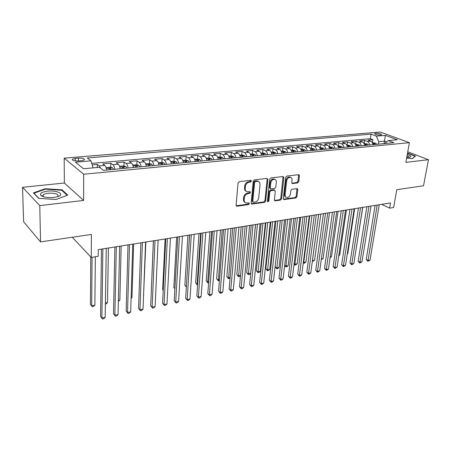 <?xml version="1.0" encoding="UTF-8"?>
<svg xmlns="http://www.w3.org/2000/svg" width="451" height="451" viewBox="0 0 451 451"><rect width="100%" height="100%" fill="white"/><g stroke="black" fill="none" stroke-linecap="round" stroke-linejoin="round"><path stroke-width="0.68" d="M251.54 181.065L250.863 180.293L239.255 181.657L238.038 183.033L236.11 205.143L237.096 206.203L248.574 204.591L249.403 203.649L248.997 202.927L246.054 203.029C244.724 202.533 244.092 201.434 244.171 199.725L244.341 197.904C244.763 195.52 246.037 194.071 248.151 193.564L249.634 193.372L250.463 192.425L250.046 191.692L247.154 191.776C245.778 191.275 245.13 190.147 245.209 188.388L245.378 186.545C245.806 184.132 247.086 182.683 249.217 182.193L250.705 182.012L251.54 181.065M246.246 191.292C244.994 190.734 244.414 189.623 244.498 187.977L244.662 186.133C245.09 183.726 246.37 182.277 248.495 181.787L249.984 181.606L250.779 180.299M236.223 205.769L247.87 204.162L248.676 202.922M245.141 202.527C243.94 201.969 243.382 200.892 243.467 199.297L243.63 197.482C244.059 195.097 245.327 193.654 247.441 193.146L248.918 192.955L249.719 191.681M375.706 133.265L374.629 133.575C375.074 134.511 377.053 135.007 380.565 135.063L381.625 134.759C381.168 133.823 379.195 133.327 375.706 133.265M297.615 182.954L298.737 181.657L299.453 175.732L298.895 174.689L286.83 176.059L285.686 177.367L283.29 198.581L283.826 199.584L295.817 197.972L296.927 196.687L297.778 189.64L297.243 188.625L291.96 189.257L290.833 190.559L290.421 194.077C289.818 196.506 288.522 197.645 286.537 197.499C285.483 197.11 284.998 196.213 285.094 194.804L286.684 180.857C287.27 178.427 288.555 177.277 290.534 177.412C291.639 177.801 292.141 178.731 292.039 180.197L291.769 182.525L292.321 183.557L297.615 182.954L296.865 182.565L297.987 181.274L298.585 174.672M39.773 205.611L83.61 200.436L64.369 183.016L22.55 187.3L39.773 205.611L40.545 241.894L91.401 234.441L91.232 257.453L98.228 256.298L98.301 249.629L390.527 202.933L389.625 208.148L393.644 207.488L396.75 189.702L423.523 185.778L428.45 159.71L407.743 151.835M83.61 200.436L83.683 174.244L409.367 142.679L405.877 162.377L428.45 159.71M267.894 179.481L266.969 178.393L254.449 179.87L253.253 181.223L251.173 203.046L251.748 204.072L264.506 202.358L265.667 201.033L267.894 179.481L267.161 179.086L267.026 178.387M270.888 177.936L283.031 176.504L283.91 177.581L281.531 198.823L280.398 200.131L274.947 200.825L274.4 199.816L275.33 191.207L274.433 190.153L270.989 190.598L269.828 191.929L268.881 200.932L267.826 201.845L267.437 201.135L269.721 179.267L270.888 177.936M40.545 241.894L23.604 221.768L22.55 187.3M376.732 144.314L375.576 143.159L372.379 142.725L372.87 139.63L367.915 140.075L370.683 141.146L367.345 141.451C368.574 142.003 369.363 143.181 369.713 144.985M364.109 143.497L364.583 140.374L359.548 140.83L362.3 141.907L358.906 142.217C360.129 142.781 360.913 143.97 361.262 145.791M355.692 144.281L356.155 141.135L351.03 141.597L353.77 142.691L350.314 143.006C351.526 143.576 352.31 144.777 352.665 146.609M347.123 145.081L347.58 141.907L342.36 142.375L345.083 143.48L341.565 143.801C342.771 144.376 343.555 145.594 343.904 147.443M338.402 145.893L338.848 142.691L333.531 143.17L336.237 144.292L332.658 144.619C333.858 145.199 334.636 146.423 334.992 148.294M329.523 146.722L329.957 143.491L324.545 143.976L327.234 145.115L323.581 145.447C324.776 146.034 325.554 147.274 325.91 149.157M320.481 147.562L320.903 144.303L315.39 144.799L318.062 145.949L314.341 146.293C315.531 146.885 316.303 148.137 316.664 150.042M311.269 148.418L311.68 145.132L306.066 145.639L308.715 146.806L304.932 147.15C306.111 147.753 306.877 149.016 307.238 150.938M301.894 149.292L302.288 145.977L296.566 146.496L299.199 147.674L295.343 148.024C296.51 148.638 297.271 149.912 297.637 151.852M292.338 150.183L292.722 146.84L286.892 147.364L289.497 148.559L285.568 148.92C286.723 149.54 287.484 150.826 287.851 152.788M282.597 151.091L282.969 147.719L277.032 148.249L279.614 149.461L275.606 149.828C276.751 150.459 277.512 151.761 277.878 153.735M272.675 152.015L273.03 148.61L266.975 149.157L269.535 150.386L265.447 150.758C266.586 151.395 267.336 152.709 267.708 154.704M262.561 152.957L262.905 149.523L256.732 150.076L259.263 151.322L255.097 151.705C256.219 152.348 256.969 153.678 257.341 155.696M252.25 153.921L252.577 150.454L246.28 151.017L248.783 152.28L244.532 152.669C245.643 153.317 246.387 154.665 246.765 156.7M241.736 154.902L242.04 151.401L235.625 151.976L238.094 153.255L233.765 153.65C234.858 154.315 235.597 155.674 235.974 157.732M231.013 155.899L231.301 152.365L224.756 152.957L227.197 154.253L222.771 154.654C223.854 155.324 224.587 156.7 224.964 158.78M220.071 156.92L220.342 153.351L213.661 153.954L216.068 155.268L211.558 155.68C212.624 156.362 213.351 157.749 213.735 159.851M208.909 157.957L209.163 154.355L202.347 154.969L204.72 156.305L200.109 156.728C201.163 157.416 201.885 158.82 202.268 160.945M200.971 161.063L199.951 159.66L197.499 159.023L197.752 155.386L190.796 156.012L193.129 157.365L188.428 157.794C189.465 158.493 190.175 159.913 190.559 162.056M185.891 160.133L186.105 156.429L179.002 157.072L181.296 158.442L176.493 158.882C177.514 159.592 178.218 161.03 178.607 163.2M174.018 161.266L174.216 157.5L166.96 158.154L169.215 159.547L164.311 159.998C165.308 160.714 166.007 162.168 166.396 164.361M161.898 162.422L162.072 158.594L154.659 159.259L156.869 160.674L151.857 161.137C152.838 161.864 153.526 163.335 153.921 165.551M149.518 163.606L149.67 159.71L142.099 160.393L144.264 161.83L139.139 162.298C140.103 163.036 140.78 164.525 141.174 166.763M136.873 164.818L136.997 160.849L129.262 161.548L131.376 163.003L126.139 163.482C127.081 164.232 127.746 165.742 128.146 168.009M123.946 166.053L124.048 162.016L116.138 162.726L118.201 164.209L112.851 164.7C113.765 165.461 114.424 166.988 114.825 169.277M110.737 167.321L110.811 163.206L102.727 163.933L104.733 165.438C105.635 166.21 106.289 167.744 106.69 170.05M78.48 160.951L81.597 160.686L84.433 159.874C84.681 158.645 82.657 158.07 78.367 158.138L75.272 158.397L72.38 159.214C72.115 160.449 74.15 161.024 78.48 160.951M83.683 174.244L64.177 158.149L380.261 132.042L409.367 142.679M372.87 139.63L370.344 138.666L371.049 134.139L87.269 157.974L91.001 160.838L93.058 167.873M371.049 134.139L376.365 136.129L385.34 135.351L397.275 139.742L388.243 140.577L393.87 142.685L103.414 170.365L99.406 167.287L83.553 168.753L75.441 162.185L91.001 160.838M97.247 167.484L97.281 164.423L99.265 165.94L100.629 168.223M110.811 163.206L112.851 164.7M124.048 162.016L126.139 163.482M136.997 160.849L139.139 162.298M149.67 159.71L151.857 161.137M162.072 158.594L164.311 159.998M174.216 157.5L176.493 158.882M186.105 156.429L188.428 157.794M197.752 155.386L200.109 156.728M209.163 154.355L211.558 155.68M220.342 153.351L222.771 154.654M231.301 152.365L233.765 153.65M242.04 151.401L244.532 152.669M252.577 150.454L255.097 151.705M262.905 149.523L265.447 150.758M273.03 148.61L275.606 149.828M282.969 147.719L285.568 148.92M292.722 146.84L295.343 148.024M302.288 145.977L304.932 147.15M311.68 145.132L314.341 146.293M320.903 144.303L323.581 145.447M329.957 143.491L332.658 144.619M338.848 142.691L341.565 143.801M347.58 141.907L350.314 143.006M356.155 141.135L358.906 142.217M364.583 140.374L367.345 141.451M370.344 138.666L91.745 163.38M97.281 164.423L92.184 164.88M384.072 143.615L384.483 141.118L378.75 141.648L378.344 144.162M72.25 237.249L91.232 257.453M64.369 183.016L64.177 158.149M381.704 204.342L389.625 208.148M386.614 141.924L384.483 141.118L385.34 135.351M120.191 168.764C119.791 166.487 119.126 164.965 118.201 164.209M133.389 167.507C132.994 165.252 132.323 163.752 131.376 163.003M146.304 166.278C145.91 164.046 145.228 162.563 144.264 161.83M158.944 165.072C158.549 162.867 157.861 161.402 156.869 160.674M171.312 163.893C170.923 161.712 170.224 160.263 169.215 159.547M183.416 162.738C183.033 160.579 182.322 159.147 181.296 158.442M195.272 161.61C194.888 159.474 194.172 158.059 193.129 157.365M206.879 160.505C206.496 158.391 205.78 156.987 204.72 156.305M218.256 159.417C217.872 157.326 217.145 155.945 216.068 155.268M229.396 158.357C229.018 156.288 228.285 154.918 227.197 154.253M240.315 157.314C239.938 155.268 239.199 153.915 238.094 153.255M251.021 156.294C250.643 154.265 249.899 152.928 248.783 152.28M261.512 155.296C261.14 153.289 260.39 151.964 259.263 151.322M271.801 154.315C271.429 152.325 270.673 151.017 269.535 150.386M281.892 153.357C281.525 151.384 280.764 150.087 279.614 149.461M291.791 152.41C291.425 150.459 290.658 149.174 289.497 148.559M301.499 151.485C301.138 149.552 300.372 148.283 299.199 147.674M311.032 150.578C310.666 148.661 309.899 147.404 308.715 146.806M320.385 149.687C320.024 147.787 319.252 146.547 318.062 145.949M329.563 148.813C329.207 146.93 328.429 145.701 327.234 145.115M338.577 147.951C338.222 146.09 337.444 144.872 336.237 144.292M347.428 147.111C347.073 145.261 346.295 144.055 345.083 143.48M356.121 146.282C355.771 144.45 354.988 143.255 353.77 142.691M364.662 145.464C364.312 143.655 363.523 142.471 362.3 141.907M388.243 140.577L384.624 143.565M373.05 144.67C372.701 142.871 371.912 141.699 370.683 141.146M378.75 141.648L376.365 136.129M56.178 199.489L67.718 195.108L62.046 189.809L45.235 188.715L33.425 192.893L38.685 198.367L56.178 199.489M406.622 158.177L412.445 158.594L415.478 156.04L407.541 153.002M42.067 195.768L41.588 195.943M45.247 189.211L45.235 188.715M62.052 190.547L62.046 189.809M251.28 203.672L263.784 201.935L264.946 200.61L267.161 179.086M255.463 181.443L254.629 182.39L252.785 201.524L253.191 202.24L254.984 202.048C257.053 201.529 258.305 200.103 258.739 197.758L260.03 184.747C260.126 182.971 259.477 181.838 258.09 181.336L255.463 181.443L254.736 181.043L253.907 181.99L254.629 182.39M252.966 202.104L252.075 201.095L253.907 181.99M258.243 181.387L257.369 180.936L256.286 180.857L257.014 181.263M254.736 181.043L256.286 180.857M274.496 200.436L279.665 199.72L280.798 198.412L283.048 176.504M274.484 190.147L273.701 189.747L270.256 190.192L269.1 191.517L268.159 200.515L268.881 200.932M267.454 201.417L268.159 200.515M276.305 182.181C276.395 180.71 275.877 179.769 274.744 179.363C272.692 179.216 271.372 180.383 270.78 182.858L270.256 187.87L271.164 188.93L274.614 188.49L275.764 187.165L276.305 182.181M274.005 178.974L274.744 179.363L274.005 178.974C271.953 178.821 270.634 179.988 270.048 182.463L270.78 182.858M270.538 188.749L269.523 187.464L270.048 182.463M292.626 183.58L291.876 183.191L296.865 182.565M290.478 177.384L289.784 177.029C287.806 176.893 286.526 178.038 285.94 180.468L286.684 180.857M285.816 197.098L285.804 197.087C284.744 196.704 284.265 195.802 284.361 194.398L285.94 180.468M283.38 199.201L295.072 197.566L296.189 196.281L296.933 188.608M90.781 256.985L90.442 304.357L91.683 305.834L94.879 305.18L95.347 256.777M92.06 257.318L91.683 305.834L92.258 306.731L90.442 304.357M94.879 305.18L93.532 306.466L92.258 306.731M101.475 249.121L100.59 316.506L101.903 318.073L102.862 248.901M105.168 317.369L103.769 318.677L102.467 318.958L101.903 318.073L105.168 317.369L106.261 248.354M102.467 318.958L100.59 316.506M47.456 191.173C42.078 191.917 39.806 193.237 40.629 195.131C42.896 197.16 47.299 197.938 53.832 197.465L57.48 196.749C65.632 194.477 57.221 189.944 47.456 191.173M57.424 196.766L57.999 196.315C58.54 193.998 55.287 192.96 48.234 193.208C45.748 193.507 44.074 194.065 43.217 194.888L43.093 196.224L43.837 196.85M38.938 198.384L33.966 193.208L45.404 189.155L61.702 190.221L67.148 195.322M406.751 157.45L409.767 157.179C410.776 156.88 411.03 156.452 410.517 155.888L407.292 154.389M408.758 157.365L408.674 156.722L407.039 155.837M407.484 153.312L415.078 156.221L412.27 158.583M106.616 169.61L106.78 170.044M106.092 167.654L110.168 167.158L112.637 167.862L113.551 169.396M110.985 169.644L110.489 168.589L108.838 168.448L109.362 169.796M105.393 303.027L107.496 302.598L108.426 248.011M107.496 302.598L106.148 303.873L105.376 304.03M119.549 166.284L123.467 165.923L125.93 166.616L126.866 168.127M124.358 168.37L123.856 167.327L122.232 167.18L122.768 168.516M118.387 300.366L119.859 300.067L121.172 245.975M119.859 300.067L118.365 301.364M132.746 165.055L136.478 164.705L138.942 165.393L139.889 166.887M137.437 167.118L136.929 166.092L135.334 165.945L135.881 167.27M131.106 297.767L131.968 297.587L133.648 243.98M131.968 297.587L131.089 298.41M145.656 163.854L149.208 163.521L151.671 164.198L152.635 165.675M150.234 165.9L149.715 164.886L148.148 164.733L148.712 166.047M143.559 295.213L145.87 242.029M143.841 295.157L143.553 295.422M114.898 246.973L113.511 313.727L114.858 315.272L116.335 246.748M118.055 314.578L116.657 315.875L115.383 316.157L114.858 315.272L118.055 314.578L119.656 246.218M115.383 316.157L113.511 313.727M128.028 244.876L126.167 311.004L127.543 312.526L129.51 244.639M130.677 311.844L129.274 313.135L128.028 313.406L127.543 312.526L130.677 311.844L132.757 244.121M128.028 313.406L126.167 311.004M140.87 242.824L138.558 308.343L139.968 309.837L142.403 242.582M143.029 309.172L141.631 310.451L140.408 310.716L139.968 309.837L143.029 309.172L145.583 242.074M140.408 310.716L138.558 308.343M153.441 240.817L150.69 305.733L152.134 307.204L155.014 240.563M155.133 306.55L153.735 307.819L152.534 308.084L152.134 307.204L155.133 306.55L158.126 240.067M152.534 308.084L150.69 305.733M158.29 162.676L161.667 162.36L164.125 163.025L165.105 164.485M153.368 240.828L151.271 292.073M162.755 164.705L162.23 163.702L160.691 163.55L161.266 164.852M165.748 238.85L162.58 303.179L164.051 304.622L167.36 238.59M166.988 303.985L165.59 305.242L164.418 305.502L164.051 304.622L166.988 303.985L170.41 238.105M164.418 305.502L162.58 303.179M170.658 161.526L173.86 161.227L176.256 161.864L177.316 163.318M165.122 238.951L162.642 289.677L163.217 290.23M175.016 163.538L174.481 162.546L172.97 162.388L173.556 163.679M163.206 290.472L162.642 289.677M177.801 236.927L174.233 300.676L175.727 302.097L179.453 236.662M178.607 301.471L177.209 302.722L176.053 302.971L175.727 302.097L178.607 301.471L182.435 236.183M176.053 302.971L174.233 300.676M182.762 160.393L185.801 160.111L188.259 160.759L189.268 162.18M176.64 237.108L173.855 287.4L174.92 288.375M187.013 162.394L186.477 161.413L184.989 161.255L185.586 162.529M174.892 288.86L173.855 287.4M189.6 235.039L185.649 298.224L187.171 299.616L191.286 234.768M189.995 299.007L188.591 300.248L187.464 300.49L187.171 299.616L189.995 299.007L194.206 234.306M187.464 300.49L185.649 298.224M197.499 159.023L194.612 159.293M187.932 235.304L184.859 285.162L186.381 286.453M198.767 161.278L198.22 160.308L196.76 160.144L197.369 161.407M189.538 235.05L186.376 286.627M186.342 287.101L184.859 285.162M201.163 233.19L196.839 295.817L198.384 297.192L202.882 232.919M201.152 296.589L199.754 297.823L198.649 298.06L198.384 297.192L201.152 296.589L205.741 232.462M198.649 298.06L196.839 295.817M206.22 158.211L208.954 157.951L211.344 158.566L212.438 159.975M199.004 233.539L195.649 282.969L197.132 284.248L197.645 284.147M210.279 160.178L209.726 159.22L208.289 159.056L208.909 160.308M200.639 233.274L197.132 284.248L197.391 285.122L195.649 282.969M212.489 231.38L207.815 293.46L209.382 294.813L214.242 231.104M212.094 294.221L210.696 295.444L209.614 295.681L209.382 294.813L212.094 294.221L217.044 230.653M209.614 295.681L207.815 293.46M217.591 157.151L220.178 156.909L222.625 157.529L223.668 158.904M209.856 231.803L206.237 280.815L207.742 282.078L208.683 281.886M221.554 159.107L221.001 158.154L219.581 157.991L220.212 159.231M211.525 231.538L207.742 282.078L207.973 282.946L206.237 280.815M208.616 282.816L207.973 282.946M223.583 229.61L218.572 291.143L220.161 292.479L225.37 229.322M222.828 291.898L221.43 293.111L220.364 293.342L220.161 292.479L222.828 291.898L228.116 228.882M220.364 293.342L218.572 291.143M228.73 156.114L231.183 155.883L233.562 156.48L234.678 157.856M220.505 230.1L216.627 278.707L218.154 279.947L219.507 279.671M232.603 158.053L232.045 157.117L230.647 156.948L231.29 158.177M222.196 229.83L218.357 280.815L216.627 278.707M219.434 280.556L218.357 280.815M234.464 227.873L229.131 288.877L230.737 290.185L236.279 227.58M233.353 289.621L231.955 290.827L230.912 291.053L230.737 290.185L233.353 289.621L238.968 227.152M230.912 291.053L229.131 288.877M239.65 155.093L241.961 154.879L244.397 155.482L245.468 156.824M230.951 228.431L226.83 276.632L228.375 277.855L230.123 277.5M243.433 157.021L242.869 156.091L241.494 155.922L242.142 157.14M232.671 228.155L228.544 278.718L226.83 276.632M230.072 278.058L228.544 278.718M245.13 226.165L239.481 286.65L241.11 287.941L246.968 225.872M243.675 287.388L242.283 288.584L241.257 288.803L241.11 287.941L243.675 287.388L249.612 225.449M241.257 288.803L239.481 286.65M250.35 154.095L252.537 153.892L254.967 154.49L256.044 155.82M241.2 226.797L236.843 274.597L238.404 275.803L240.535 275.364M254.048 156.007L253.479 155.093L252.126 154.918L252.785 156.131M242.948 226.515L238.551 276.666L236.843 274.597M240.513 275.617L239.543 276.463L238.551 276.666M255.587 224.497L249.64 284.468L251.292 285.737L257.453 224.198M253.806 285.195L252.413 286.379L251.41 286.599L251.292 285.737L253.806 285.195L260.041 223.786M251.41 286.599L249.64 284.468M260.841 153.12L262.899 152.928L265.323 153.52L266.411 154.828M251.258 225.19L246.669 272.601L248.253 273.785L250.688 273.289L255.52 224.508M264.455 155.014L263.886 154.107L262.55 153.938L263.221 155.133M253.028 224.902L248.371 274.648L246.669 272.601M250.688 273.289L249.347 274.445L248.371 274.648M265.842 222.856L259.613 282.326L261.276 283.578L267.736 222.557M263.745 283.042L262.358 284.22L261.371 284.434L261.276 283.578L263.745 283.042L270.273 222.151M261.371 284.434L259.613 282.326M271.13 152.162L273.069 151.981L275.488 152.562L276.581 153.859M261.129 223.611L256.326 270.634L257.921 271.806L260.312 271.316L265.368 222.935M274.665 154.045L274.09 153.148L272.77 152.974L273.447 154.157M262.922 223.324L258.017 272.663L256.326 270.634M260.312 271.316L258.975 272.466L258.017 272.663M275.899 221.249L269.399 280.223L271.079 281.458L277.816 220.945M273.503 280.934L272.116 282.1L271.147 282.309L271.079 281.458L273.503 280.934L280.308 220.545M271.147 282.309L269.399 280.223M281.221 151.22L283.042 151.051L285.455 151.626L286.554 152.912M270.82 222.061L265.802 268.711L267.42 269.861L269.766 269.382L275.037 221.39M284.677 153.086L284.096 152.201L282.8 152.026L283.482 153.205M272.635 221.774L267.494 270.718L265.802 268.711M269.766 269.382L268.43 270.521L267.494 270.718M285.771 219.671L279.006 278.154L280.702 279.372L287.71 219.361M283.081 278.859L281.7 280.015L280.748 280.223L280.702 279.372L283.081 278.859L290.151 218.972M280.748 280.223L279.006 278.154M291.12 150.296L292.823 150.138L295.236 150.707L296.341 151.976M280.336 220.539L275.121 266.817L276.745 267.956L279.056 267.482L284.53 219.874M294.497 152.15L293.911 151.277L292.631 151.096L293.33 152.263M282.174 220.246L276.801 268.802L275.121 266.817M279.056 267.482L277.72 268.616L276.801 268.802M295.456 218.126L288.437 276.13L290.151 277.326L297.418 217.81M292.485 276.824L291.104 277.974L290.173 278.177L290.151 277.326L292.485 276.824L299.814 217.427M290.173 278.177L288.437 276.13M300.828 149.394L302.429 149.242L304.831 149.805L305.947 151.062M304.132 151.237L303.546 150.363L302.283 150.189L302.987 151.344M291.538 218.752L285.911 266.079L288.178 265.616L293.849 218.38M284.688 265.244L285.911 266.079L285.94 266.924L284.654 265.532M288.178 265.616L286.847 266.738L285.94 266.924M304.961 216.604L297.705 274.14L299.43 275.319L306.939 216.288M301.725 274.822L300.343 275.967L299.43 276.164L299.43 275.319L301.725 274.822L309.296 215.916M299.43 276.164L297.705 274.14M310.361 148.503L311.85 148.368L314.246 148.92L315.367 150.166M313.592 150.335L313.005 149.473L311.754 149.292L312.464 150.442M300.732 217.281L294.915 264.235L297.147 263.779L303.004 216.92M294.108 263.694L294.915 264.235L294.926 265.081L294.035 264.286M297.147 263.779L295.817 264.895L294.926 265.081M314.291 215.116L306.804 272.184L308.54 273.345L316.292 214.794M310.795 272.861L309.42 273.994L308.518 274.191L308.54 273.345L310.795 272.861L318.603 214.428M308.518 274.191L306.804 272.184M319.714 147.635L323.491 148.052L324.619 149.281M322.877 149.45L322.285 148.599L321.056 148.418L321.772 149.552M309.764 215.837L303.765 262.426L305.958 261.975L312.002 215.482M303.354 262.155L303.765 262.426L303.754 263.266L303.252 262.933M305.958 261.975L304.628 263.085L303.754 263.266M323.452 213.65L315.739 270.262L317.493 271.412L325.47 213.329M319.708 270.933L317.448 272.252L317.493 271.412L319.708 270.933L327.736 212.968M317.448 272.252L315.739 270.262M328.892 146.778L332.567 147.201L333.701 148.418M331.987 148.582L331.395 147.736L330.177 147.556L330.904 148.683M318.643 214.422L312.464 260.644L314.618 260.204L320.836 214.073M312.43 260.622L312.323 261.411M314.618 260.204L312.436 261.479M332.449 212.212L324.523 268.373L326.287 269.506L334.479 211.891M328.463 269.033L327.088 270.155L326.22 270.341L326.287 269.506L328.463 269.033L336.711 211.536M326.22 270.341L324.523 268.373M337.906 145.938L341.48 146.361L342.619 147.567M340.939 147.725L340.342 146.891L339.141 146.71L339.874 147.827M321.383 258.818L323.13 258.462L329.518 212.68M323.13 258.462L321.264 259.663M341.283 210.803L333.154 266.518L334.93 267.635L343.329 210.476M337.066 267.172L334.845 268.469L334.93 267.635L337.066 267.172L345.517 210.127M334.845 268.469L333.154 266.518M346.757 145.115L350.23 145.538L351.374 146.733M349.722 146.891L349.125 146.062L347.941 145.882L348.679 146.992M330.183 257.019L331.502 256.749L338.053 211.322M331.502 256.749L330.064 257.859M349.959 209.416L341.632 264.698L343.42 265.797L352.022 209.089M345.522 265.34L343.318 266.631L343.42 265.797L345.522 265.34L354.17 208.745M343.318 266.631L341.632 264.698M355.45 144.303L358.833 144.732L359.977 145.91M358.353 146.068L357.756 145.25L356.583 145.07L357.327 146.163M338.831 255.249L339.733 255.063L346.436 209.98M339.733 255.063L338.74 255.88M358.483 208.052L349.97 262.905L351.769 263.993L360.563 207.719M353.832 263.542L351.645 264.822L351.769 263.993L353.832 263.542L362.677 207.387M351.645 264.822L349.97 262.905M363.991 143.508L367.277 143.937L368.428 145.109M366.838 145.261L366.235 144.45L365.079 144.269L365.823 145.357M347.326 253.507L347.828 253.406L354.683 208.661M347.828 253.406L347.276 253.857M366.86 206.716L358.167 261.146L359.971 262.217L368.952 206.383M362.001 261.777L359.83 263.04L359.971 262.217L362.001 261.777L371.026 206.051M359.83 263.04L358.167 261.146M375.164 144.467L374.561 143.66L373.422 143.48L374.172 144.562M355.681 251.799L362.79 207.364M375.091 205.402L366.223 259.41L368.039 260.469L377.199 205.064M370.034 260.035L367.881 261.292L368.039 260.469L370.034 260.035L379.235 204.737M367.881 261.292L366.223 259.41M104.733 165.438L99.265 165.94M75.278 160.894L75.272 158.397M78.367 160.962L78.367 158.138M248.495 181.787L249.217 182.193M244.662 186.133L245.378 186.545M244.498 187.977L245.209 188.388M248.918 192.955L249.634 193.372M247.441 193.146L248.151 193.564M243.63 197.482L244.341 197.904M243.467 199.297L244.171 199.725M247.87 204.162L248.574 204.591M236.397 205.763L237.096 206.203M249.984 181.606L250.705 182.012M264.946 200.61L265.667 201.033M263.784 201.935L264.506 202.358M251.41 203.666L252.12 204.094M252.075 201.095L252.785 201.524M283.166 177.192L283.91 177.581M280.798 198.412L281.531 198.823M279.665 199.72L280.398 200.131M274.563 200.43L275.29 200.847M273.701 189.747L274.433 190.153M270.256 190.192L270.989 190.598M269.1 191.517L269.828 191.929M269.523 187.464L270.256 187.87M284.361 194.398L285.094 194.804M297.029 189.245L297.778 189.64M296.189 196.281L296.927 196.687M295.072 197.566L295.817 197.972M283.425 199.195L284.158 199.607M298.697 175.354L299.453 175.732M297.987 181.274L298.737 181.657M112.575 167.845L106.34 168.432M110.472 169.689L110.489 168.589M125.868 166.599L119.836 167.163M123.828 168.42L123.856 167.327M138.88 165.376L133.039 165.923M136.895 167.174L136.929 166.092M151.609 164.181L145.955 164.711M149.676 165.957L149.715 164.886M164.063 163.008L158.594 163.521M162.185 164.762L162.23 163.702M176.256 161.864L170.957 162.36M174.43 163.595L174.481 162.546M188.197 160.742L183.067 161.227M186.415 162.45L186.477 161.413M199.889 159.643L194.922 160.111M198.158 161.334L198.22 160.308M211.344 158.566L206.53 159.023M209.653 160.24L209.726 159.22M222.563 157.512L217.901 157.951M220.922 159.164L221.001 158.154M233.562 156.48L229.046 156.903M231.961 158.115L232.045 157.117M244.341 155.471L239.966 155.877M242.779 157.083L242.869 156.091M254.905 154.479L250.666 154.873M253.389 156.069L253.479 155.093M265.267 153.503L261.163 153.887M263.784 155.082L263.886 154.107M275.426 152.551L271.451 152.923M273.988 154.107L274.09 153.148M285.393 151.609L281.542 151.976M283.989 153.154L284.096 152.201M295.174 150.696L291.442 151.046M293.804 152.218L293.911 151.277M304.769 149.794L301.15 150.132M303.433 151.299L303.546 150.363M314.189 148.909L310.683 149.236M312.887 150.403L313.005 149.473M323.429 148.041L320.035 148.356M322.161 149.518L322.285 148.599M332.505 147.184L329.219 147.494M331.271 148.65L331.395 147.736M341.418 146.35L338.233 146.648M340.212 147.798L340.342 146.891M350.173 145.526L347.084 145.82M348.995 146.958L349.125 146.062M358.77 144.72L355.777 145.002M357.62 146.135L357.756 145.25M367.215 143.925L364.318 144.196M366.099 145.329L366.235 144.45M375.52 143.147L372.706 143.412M374.426 144.534L374.561 143.66M72.385 159.964L72.38 159.214M236.352 205.955L236.702 206.175M251.421 203.875L251.748 204.072M274.659 200.661L274.947 200.825M274.028 189.77L274.76 190.175M289.784 177.029L290.534 177.412M43.093 196.224L40.629 195.131M43.257 196.67L43.217 194.888"/></g></svg>
